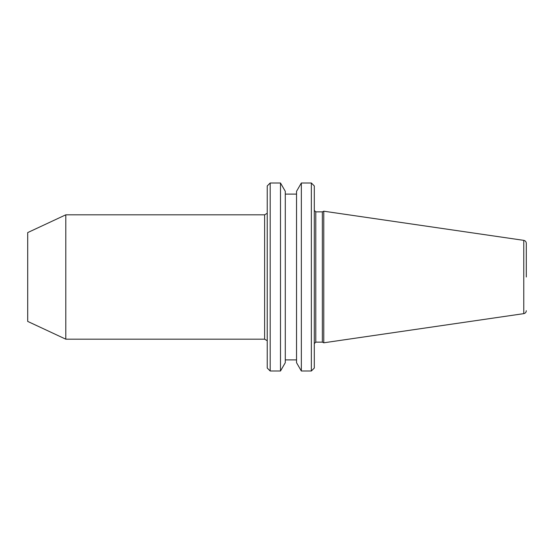 <?xml version="1.0" encoding="UTF-8"?>
<svg xmlns="http://www.w3.org/2000/svg" width="554" height="554" viewBox="0 0 554 554"><rect width="100%" height="100%" fill="white"/><g stroke="black" fill="none" stroke-linecap="round" stroke-linejoin="round"><path stroke-width="0.42" stroke-dasharray="2.77 2.08" d="M314.305 368.043L314.305 185.957M311.348 371.007L311.348 182.993M301.341 182.993L301.341 371.007M270.193 371.007L270.193 182.993M280.49 371.007L280.49 182.993M285.289 194.101L285.289 359.899L285.289 194.101M267.229 368.043L267.229 185.957M65.794 339.18L65.794 214.82M27.7 321.41L27.7 232.59M322.352 211.863L322.352 342.137M323.778 211.199L323.778 342.801M314.305 317.421L314.305 335.634M526.3 277L526.3 243.289L526.3 277M285.289 191.31L285.289 362.69M296.542 194.101L296.542 359.899M296.542 362.69L296.542 191.31M264.618 214.82L264.618 339.18M315.787 342.137L315.787 211.863M523.765 240.36L523.765 313.64"/><path stroke-width="0.83" d="M311.348 182.993L314.305 185.957L314.305 368.043L311.348 371.007L311.348 182.993L301.341 182.993L301.341 371.007L311.348 371.007M270.193 371.007L267.229 368.043L267.229 185.957L270.193 182.993L270.193 371.007L280.49 371.007L280.49 182.993L285.289 191.31L285.289 362.69L280.49 371.007M301.341 182.993L296.542 191.31L296.542 362.69L301.341 371.007M285.289 359.899L296.542 359.899L296.542 194.101L285.289 194.101M65.794 277L65.794 339.18L264.618 339.18L264.618 214.82L65.794 214.82L65.794 277M65.794 214.82L27.7 232.59L27.7 321.41L65.794 339.18M322.352 342.137L322.352 211.863L323.778 211.199L323.778 342.801L322.352 342.137L315.787 342.137L314.305 343.618M314.305 277L314.305 317.421M526.3 277L526.3 243.289L526.3 277M314.305 210.382L315.787 211.863L315.787 342.137M323.778 342.801L523.765 313.64L523.765 240.36L323.778 211.199M315.787 211.863L322.352 211.863M523.765 240.36C525.331 240.713 526.175 241.689 526.3 243.289M523.765 313.64C525.331 313.287 526.175 312.311 526.3 310.711M267.229 213.255L264.618 214.82M267.229 340.745L264.618 339.18M270.193 182.993L280.49 182.993"/></g></svg>
